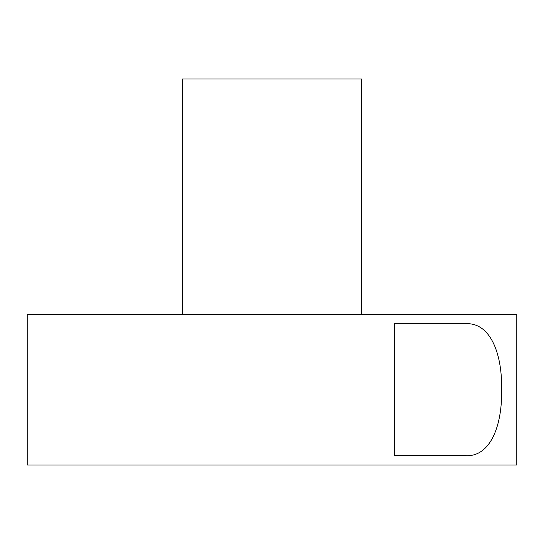 <?xml version="1.0" encoding="UTF-8"?>
<svg xmlns="http://www.w3.org/2000/svg" width="544" height="544" viewBox="0 0 544 544"><rect width="100%" height="100%" fill="white"/><g stroke="black" fill="none" stroke-linecap="round" stroke-linejoin="round"><path stroke-width="0.82" d="M182.553 314.371L182.553 78.982L361.447 78.982L361.447 314.371M516.8 314.371L516.8 465.018L27.2 465.018L27.2 314.371L516.8 314.371M464.957 323.782C488.655 321.742 502.234 350.282 501.663 389.694C502.234 429.1 488.655 457.64 464.957 455.6L394.4 455.6L394.4 323.782L464.957 323.782"/></g></svg>
